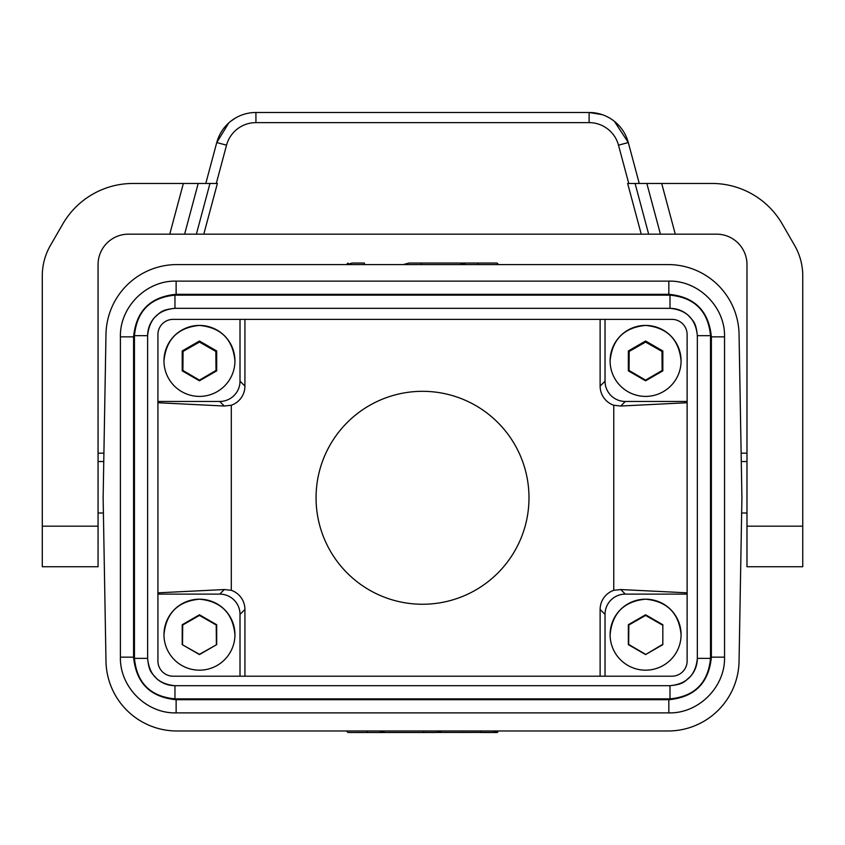 <?xml version="1.0" encoding="UTF-8"?>
<svg xmlns="http://www.w3.org/2000/svg" width="845" height="845" viewBox="0 0 845 845"><rect width="100%" height="100%" fill="white"/><g stroke="black" fill="none" stroke-linecap="round" stroke-linejoin="round"><path stroke-width="1.27" d="M741.91 497.789L739.058 334.314A70.98 70.98 0 0 0 668.099 264.58L176.954 264.58A70.98 70.98 0 0 0 105.984 334.314L103.132 497.789L105.984 661.255A70.98 70.98 0 0 0 176.954 730.988L668.099 730.988A70.98 70.98 0 0 0 739.058 661.255L741.91 497.789M157.92 592.831L224.305 589.546L231.298 590.317A20.28 20.28 -45 0 1 244.923 609.477L244.923 676.201M240.012 676.201L240.012 614.389A20.28 20.28 -45 0 0 219.732 594.109L157.92 594.109M497.578 732.414L348.003 732.509L346.482 730.988L348.003 732.509L379.331 732.509L385.003 730.988M316.062 497.789A106.459 106.459 0 0 1 422.521 391.32A106.459 106.459 0 0 1 528.991 497.789A106.459 106.459 0 0 1 422.521 604.249A106.459 106.459 0 0 1 316.062 497.789M231.298 590.317L231.298 405.251L224.305 406.022L157.92 402.738M600.119 676.201L600.119 609.477A20.28 20.28 -135 0 1 613.755 590.317L613.755 405.251A20.28 20.28 135 0 1 600.119 386.091L600.119 319.368M244.923 319.368L244.923 386.091A20.28 20.28 -135 0 1 231.298 405.251M173.13 676.201L671.912 676.201A15.21 15.21 0 0 0 687.122 660.991L687.122 334.578A15.21 15.21 0 0 0 671.912 319.368L173.13 319.368A15.21 15.21 0 0 0 157.92 334.578L157.92 660.991A15.21 15.21 0 0 0 173.13 676.201M605.031 676.201L605.031 614.389A20.28 20.28 -135 0 1 625.311 594.109L687.122 594.109M687.122 592.831L620.748 589.546L613.755 590.317M746.98 512.989L741.646 512.989M746.98 453.173L741.139 453.173M802.75 566.731L802.75 275.808A60.84 60.84 0 0 0 794.596 245.388L782.259 224.02A81.12 81.12 0 0 0 712.018 183.46L661.698 183.46L675.282 234.16L716.56 234.16A30.42 30.42 0 0 1 746.98 264.58L746.98 566.731L802.75 566.731L746.98 566.731M98.062 264.58A30.42 30.42 0 0 1 128.482 234.16L196.378 234.16L209.961 183.46L133.035 183.46A81.12 81.12 0 0 0 62.783 224.02L50.446 245.388A60.84 60.84 0 0 0 42.292 275.808L42.292 526.171L98.062 526.171L98.062 264.58M98.062 526.171L98.062 566.731L42.292 566.731L42.292 526.171M662.829 644.629L662.829 624.73L645.591 614.78L628.353 624.73L628.353 644.629L645.591 654.579L662.829 644.629L662.829 624.73M645.591 670.169A35.49 35.49 180 0 0 681.081 634.679A35.49 35.49 180 0 0 645.591 599.189A35.49 35.49 180 0 0 610.101 634.679A35.49 35.49 180 0 0 645.591 670.169M645.591 654.579L662.512 644.45M662.343 625.004L645.591 615.424L628.838 625.004L628.669 644.45L645.591 654.315M645.591 615.424L645.591 614.78M348.003 732.509L409.339 732.509L348.003 732.509L346.482 730.988L348.003 732.509L346.482 730.988L348.003 732.509L436.115 732.509L441.787 730.988M480.72 732.509L492.888 732.509L498.571 730.988L497.05 732.509L498.571 730.988L497.05 732.509L480.72 732.509L480.319 730.988M687.122 401.459L625.311 401.459A20.28 20.28 135 0 1 605.031 381.179L605.031 319.368M687.122 402.738L620.748 406.022L625.311 401.459M613.755 405.251L620.748 406.022M157.92 401.459L219.732 401.459A20.28 20.28 -135 0 0 240.012 381.179L240.012 319.368M711.374 336.849C708.849 311.002 694.674 296.817 668.828 294.303L668.828 281.121L176.13 281.121C146.354 280.36 119.641 307.073 120.412 336.849L120.402 657.167C119.641 686.953 146.354 713.666 176.13 712.884L668.828 712.895C698.604 713.676 725.327 686.953 724.545 657.167L724.545 336.849C725.316 307.073 698.604 280.36 668.828 281.132L176.13 281.121L176.13 294.303C150.283 296.817 136.098 311.002 133.584 336.849L120.412 336.849L120.402 657.167L133.584 657.167C136.098 683.013 150.283 697.199 176.13 699.713L668.828 699.713C694.674 697.199 708.849 683.024 711.374 657.167L711.374 336.849L724.535 336.849L724.545 657.167C725.316 686.953 698.604 713.666 668.828 712.884L668.828 699.713M498.571 730.988L497.05 732.509L498.571 730.988M366.751 730.988L367.163 732.509M423.535 730.988L423.947 732.509M364.723 264.58L364.322 263.059L352.154 263.059L346.482 264.58L348.003 263.059L346.482 264.58M435.703 263.059L497.05 263.059L498.571 264.58L497.05 263.059L465.711 263.059L460.039 264.58M478.291 264.58L477.879 263.059M497.05 263.059L408.938 263.059L403.255 264.58M421.507 264.58L421.106 263.059M174.957 685.686L670 685.696L670 698.868C694.611 696.47 708.121 682.961 710.518 658.35L710.518 335.676L697.347 335.676L697.347 658.35C695.731 674.965 686.615 684.08 670 685.696L174.957 685.686C168.102 685.612 162.071 683.33 156.874 678.852C152.1 673.085 148.995 672.631 147.621 658.35L147.611 335.676C149.227 319.061 158.342 309.946 174.957 308.33L670 308.33C686.615 309.946 695.731 319.061 697.347 335.676L697.336 658.35C697.262 665.205 694.981 671.236 690.513 676.433C684.735 681.207 684.281 684.302 670 685.686M710.518 658.35L697.347 658.35M234.942 360.91C232.84 339.352 221.01 327.522 199.452 325.42A35.49 35.49 180 0 0 163.972 360.91A35.49 35.49 180 0 0 199.452 396.4A35.49 35.49 180 0 0 234.942 360.91A35.49 35.49 180 0 0 199.452 325.42C177.904 327.522 166.074 339.352 163.972 360.91M182.214 370.86L199.452 380.81L216.69 370.86L216.69 350.96L199.452 341.01L182.214 350.96L182.214 370.86L182.9 370.469L199.452 380.123L216.014 370.469L216.69 370.86M199.452 380.81L199.452 380.123M216.014 370.469L215.845 351.435L199.452 342.067L183.059 351.435L182.9 370.469M183.059 351.435L182.214 350.96M199.452 342.067L199.452 341.01M215.845 351.435L216.69 350.96M147.621 658.35L147.621 335.676L134.439 335.676L134.439 658.35L147.611 658.35C149.227 674.965 158.342 684.08 174.957 685.696L174.957 698.868L670 698.868M681.081 360.91C678.979 339.352 667.149 327.522 645.591 325.42A35.49 35.49 180 0 0 610.101 360.91A35.49 35.49 180 0 0 645.591 396.4A35.49 35.49 180 0 0 681.081 360.91A35.49 35.49 180 0 0 645.591 325.42C624.032 327.522 612.202 339.352 610.101 360.91M628.353 370.86L645.591 380.81L662.829 370.86L662.829 350.96L645.591 341.01L628.353 350.96L628.353 370.86L629.029 370.469L629.198 351.435L628.353 350.96M629.198 351.435L645.591 342.067L661.984 351.435L662.153 370.469L662.829 370.86M662.153 370.469L645.591 380.123L629.029 370.469M645.591 380.81L645.591 380.123M645.591 342.067L645.591 341.01M661.984 351.435L662.829 350.96M199.452 670.169A35.49 35.49 180 0 0 234.942 634.679A35.49 35.49 180 0 0 199.452 599.189A35.49 35.49 180 0 0 163.972 634.679A35.49 35.49 180 0 0 199.452 670.169M182.214 644.629L199.452 654.579L216.69 644.629L216.69 624.73L199.452 614.78L182.214 624.73L182.214 644.629L199.452 654.315L216.69 644.629M216.383 644.45L216.214 625.004L199.452 615.424L182.7 625.004L182.531 644.45M199.452 615.424L199.452 614.78M724.545 657.167L711.374 657.167M176.13 699.713L176.13 712.895C146.354 713.676 119.631 686.953 120.402 657.167M147.621 335.676C147.695 328.821 149.966 322.79 154.445 317.593C160.223 312.819 160.666 309.714 174.957 308.34L670 308.34L670 295.158L174.957 295.158C150.347 297.556 136.837 311.055 134.439 335.676M174.957 308.319L174.957 295.158M103.914 453.173L98.062 453.173M42.292 512.989L42.292 442.019M103.396 512.989L98.062 512.989M661.698 183.46L646.847 183.46L660.431 234.16L675.282 234.16M660.431 234.16L641.239 234.16L627.655 183.46L646.847 183.46M196.378 234.16L641.239 234.16M203.803 234.16L217.387 183.46L209.961 183.46M235.554 117.973L230.706 121.279M228.868 122.831L216.753 142.552L205.789 183.46M628.764 183.46L618.498 145.171L628.3 142.552L614.336 121.279M602.168 114.645L589.123 112.491A40.56 40.56 0 0 1 628.3 142.552L639.264 183.46M226.544 145.171A30.42 30.42 0 0 1 255.929 122.631L255.929 112.491A40.56 40.56 0 0 0 216.753 142.552L226.544 145.171L216.288 183.46M255.929 112.491L589.123 112.491L589.123 122.631L255.929 122.631M244.923 609.477L240.012 614.389M605.031 614.389L600.119 609.477M625.311 594.109L620.748 589.546M746.98 461.539L741.276 461.539M802.75 526.171L746.98 526.171M169.76 234.16L183.354 183.46M184.611 234.16L198.195 183.46M600.119 386.091L605.031 381.179M240.012 381.179L244.923 386.091M219.732 401.459L224.305 406.022M668.828 294.303L176.13 294.303M133.584 336.849L133.584 657.167M134.439 658.35C136.837 682.961 150.336 696.47 174.957 698.868M710.518 335.676C708.121 311.066 694.611 297.556 670 295.158M224.305 589.546L219.732 594.109M103.766 461.539L98.062 461.539M648.664 234.16L635.081 183.46M618.498 145.171A30.42 30.42 0 0 0 589.123 122.631M610.101 634.679C612.202 613.121 624.032 601.302 645.591 599.189C667.149 601.302 678.979 613.121 681.081 634.679M163.972 634.679C166.074 613.121 177.904 601.302 199.452 599.189C221.01 601.302 232.84 613.121 234.942 634.679M668.828 281.121C698.604 280.339 725.327 307.073 724.545 336.849M120.402 336.849C119.631 307.062 146.354 280.35 176.13 281.121M176.13 712.895L668.828 712.895M670 308.34C676.856 308.414 682.887 310.685 688.083 315.164C692.858 320.942 695.953 321.385 697.336 335.676"/></g></svg>
